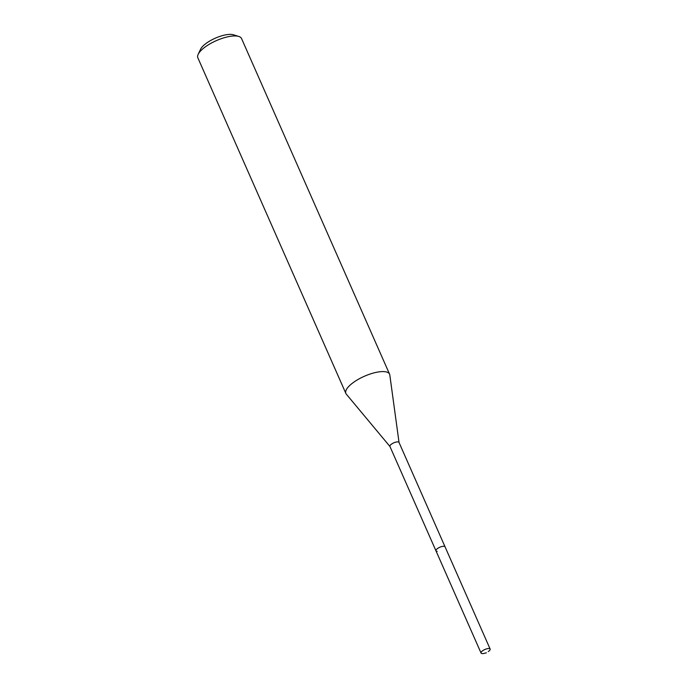 <?xml version="1.0" encoding="UTF-8"?>
<svg xmlns="http://www.w3.org/2000/svg" width="688" height="688" viewBox="0 0 688 688"><rect width="100%" height="100%" fill="white"/><g stroke="black" fill="none" stroke-linecap="round" stroke-linejoin="round"><path stroke-width="1.03" d="M486.382 652.817L484.18 653.368A4.962 1.72 -23.8 0 1 482.271 653.6A4.962 1.72 -23.8 0 1 481.058 653.058A4.962 1.72 -23.8 0 1 483.578 650.151A4.962 1.72 -23.8 0 1 488.927 648.509A4.962 1.72 -23.8 0 1 490.14 649.051A4.962 1.72 -23.8 0 1 488.265 651.562L488.772 651.201M399.049 442.582A4.962 1.72 156.2 0 0 399.006 442.418L445.05 546.814A4.962 1.72 156.2 0 0 443.837 546.272A4.962 1.72 156.2 0 0 438.48 547.915A4.962 1.72 156.2 0 0 435.96 550.821A4.962 1.72 -23.8 0 1 438.48 547.915A4.962 1.72 -23.8 0 1 443.837 546.272A4.962 1.72 -23.8 0 1 445.05 546.814L490.14 649.051M389.589 374.203L241.557 38.562A23.882 8.282 156.2 0 0 238.77 36.447L233.464 34.796A19.367 6.717 156.2 0 0 230.987 34.4A19.367 6.717 156.2 0 0 213.271 39.121A19.367 6.717 156.2 0 0 200.535 49.312L198.17 54.352A23.882 8.282 156.2 0 0 197.86 57.835L345.892 393.476A23.882 8.282 -23.8 0 1 358.001 379.492A23.882 8.282 -23.8 0 1 383.749 371.597A23.882 8.282 -23.8 0 1 389.589 374.203A23.882 8.282 -23.8 0 1 389.812 375.003L399.04 442.496M238.77 36.447A23.882 8.282 156.2 0 0 235.717 35.957A23.882 8.282 156.2 0 0 213.882 41.779A23.882 8.282 156.2 0 0 198.17 54.352M389.958 446.503L346.331 394.181A23.882 8.282 -23.8 0 1 345.892 393.476M399.006 442.418A4.962 1.72 156.2 0 0 397.793 441.877A4.962 1.72 156.2 0 0 392.435 443.519A4.962 1.72 156.2 0 0 389.924 446.426A4.962 1.72 156.2 0 0 390.01 446.572M437.181 551.363A4.962 1.72 -23.8 0 1 435.96 550.821L481.058 653.058M389.924 446.426L435.96 550.821"/></g></svg>
